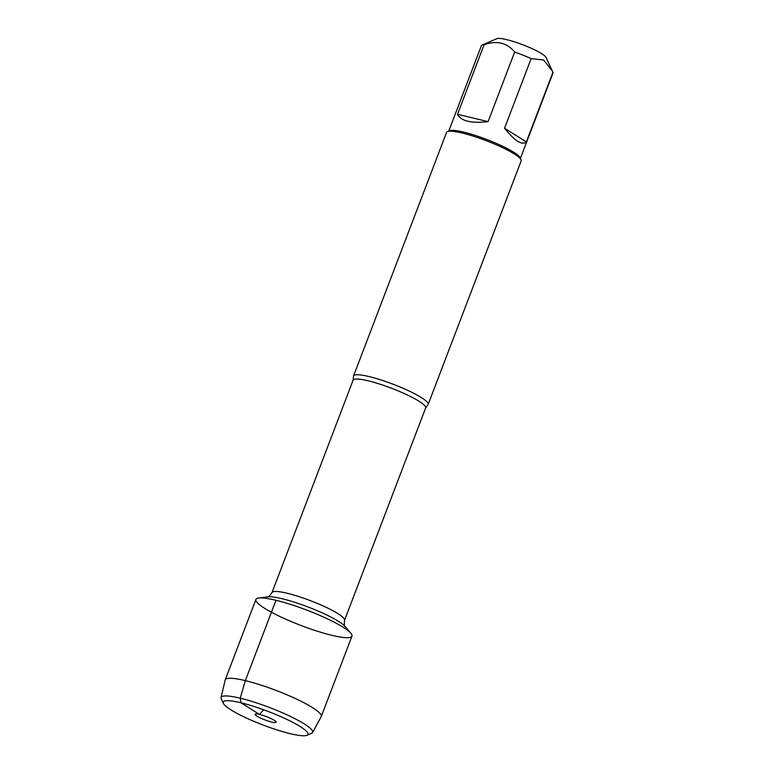 <?xml version="1.0" encoding="UTF-8"?>
<svg xmlns="http://www.w3.org/2000/svg" width="774" height="774" viewBox="0 0 774 774"><rect width="100%" height="100%" fill="white"/><g stroke="black" fill="none" stroke-linecap="round" stroke-linejoin="round"><path stroke-width="1.16" d="M369.159 376.59A39.929 6.385 20.9 0 1 408.972 390.938A39.929 6.385 20.9 0 1 428.157 404.425A39.929 6.385 20.9 0 1 427.809 404.908L425.661 407.927A38.835 6.211 -159.1 0 0 406.998 394.808A38.835 6.211 -159.1 0 0 368.26 380.847A38.835 6.211 -159.1 0 0 353.089 380.218L353.505 376.532A39.929 6.385 20.9 0 1 353.554 375.941A39.929 6.385 20.9 0 1 369.159 376.59M275.999 600.305A51.403 8.214 -159.1 0 0 258.671 598.05A51.403 8.214 -159.1 0 0 301.009 625.489A51.403 8.214 -159.1 0 0 350.854 633.258A51.403 8.214 -159.1 0 0 275.999 600.305L245.319 680.636L240.23 698.196L240.927 702.773L259.474 714.402L263.702 709.787M428.157 404.425L521.163 160.876A39.929 6.385 -159.1 0 0 521.037 159.715A39.929 6.385 -159.1 0 0 462.155 133.031A39.929 6.385 -159.1 0 0 447.42 131.609A39.929 6.385 -159.1 0 0 446.559 132.383L353.554 375.941M448.794 131.019L481.341 45.792A38.332 6.124 20.9 0 1 482.163 45.037L496.86 38.7A26.713 4.267 20.9 0 1 519.509 43.557A26.713 4.267 20.9 0 1 546.115 57.508L552.936 72.282A38.332 6.124 20.9 0 1 552.955 73.133L520.418 158.36M457.531 114.291C461.004 121.092 471.192 123.54 488.084 121.634L457.531 114.291L484.118 44.66C496.898 40.325 507.086 42.773 514.671 52.013A38.332 6.124 20.9 0 1 531.138 58.621L543.6 59.966L552.413 71.121M488.084 121.634L514.671 52.013M504.551 128.242C514.884 141.081 522.15 145.628 526.349 141.903L504.551 128.242L531.138 58.621M526.349 141.903L552.936 72.282M482.163 45.037A38.332 6.124 20.9 0 1 484.118 44.66M521.037 159.715L520.118 157.722A38.332 6.124 -159.1 0 0 463.587 132.102A38.332 6.124 -159.1 0 0 449.442 130.738L447.42 131.609M312.58 732.514L321.21 716.647A51.403 8.214 -159.1 0 0 321.278 716.482L351.957 636.141A51.403 8.214 -159.1 0 0 306.872 610.135A51.403 8.214 -159.1 0 0 255.913 599.473L225.234 679.804A51.403 8.214 -159.1 0 0 225.186 679.978L221.045 697.558A49.004 7.837 20.9 0 1 269.662 707.562A49.004 7.837 20.9 0 1 312.58 732.514A49.004 7.837 20.9 0 1 311.593 733.317L306.997 735.3A45.376 7.256 -159.1 0 0 268.181 711.451A45.376 7.256 -159.1 0 0 223.347 703.353A45.376 7.256 -159.1 0 0 290.26 733.684A45.376 7.256 -159.1 0 0 306.997 735.3M321.278 716.482A51.403 8.214 -159.1 0 0 276.192 690.466A51.403 8.214 -159.1 0 0 225.234 679.804M223.347 703.353L221.238 698.816A49.004 7.837 20.9 0 1 221.045 697.558M271.703 722.065A11.252 1.8 -159.1 0 0 276.115 722.065A11.252 1.8 -159.1 0 0 270.261 718.233A11.252 1.8 -159.1 0 0 259.474 714.402A11.252 1.8 -159.1 0 0 255.188 714.073A11.252 1.8 -159.1 0 0 260.064 717.817A11.252 1.8 -159.1 0 0 271.703 722.065M353.089 380.218L271.984 592.623A38.835 6.211 20.9 0 1 287.154 593.252A38.835 6.211 20.9 0 1 325.883 607.213A38.835 6.211 20.9 0 1 344.546 620.332C344.14 624.657 344.295 626.688 345.04 626.427M350.854 633.258L345.03 626.418A43.199 6.908 -159.1 0 0 282.123 598.728A43.199 6.908 -159.1 0 0 267.562 596.841L258.671 598.05M425.661 407.927L344.546 620.332M271.984 592.623C269.41 596.125 267.93 597.528 267.552 596.841"/></g></svg>

